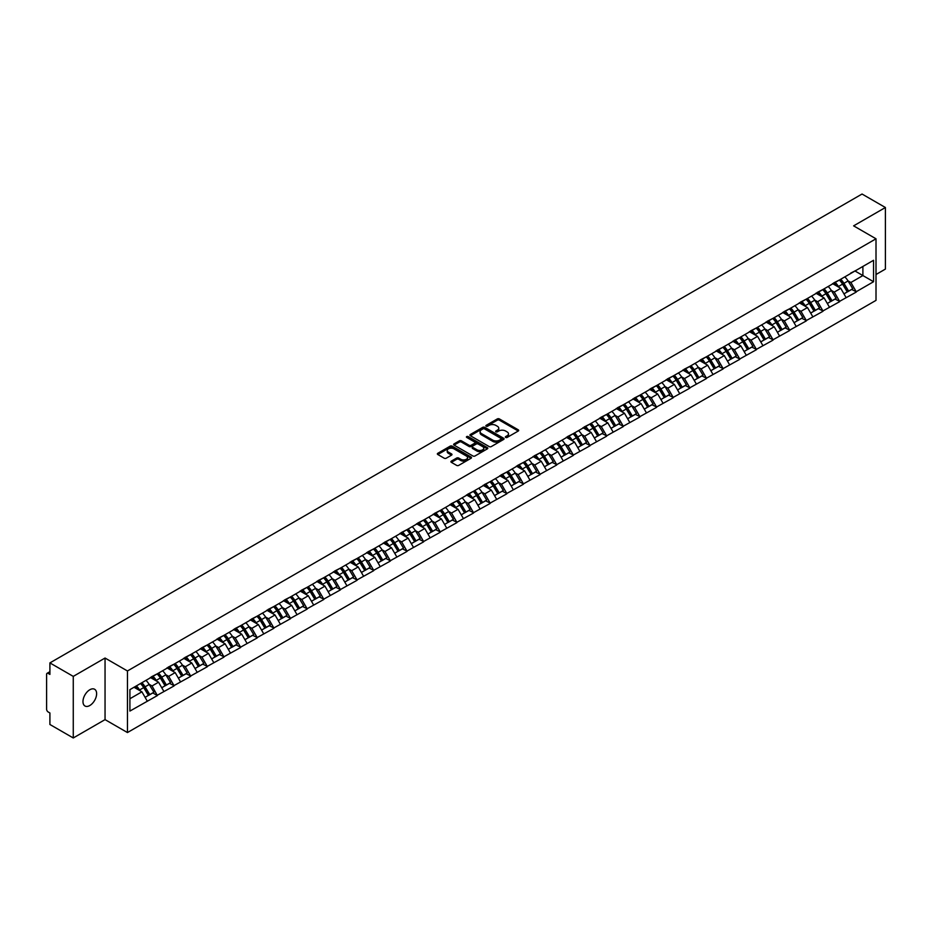 <?xml version="1.0" encoding="UTF-8"?>
<svg xmlns="http://www.w3.org/2000/svg" width="932" height="932" viewBox="0 0 932 932"><rect width="100%" height="100%" fill="white"/><g stroke="black" fill="none" stroke-linecap="round" stroke-linejoin="round"><path stroke-width="1.4" d="M505.657 437.446A1.037 0.594 0 0 0 507.125 437.446L518.25 431.027A1.48 0.85 0 0 0 518.681 430.421A1.48 0.85 0 0 0 518.25 429.815L499.401 418.934A1.48 0.85 0 0 0 497.304 418.934L486.178 425.353A1.037 0.594 0 0 0 487.646 426.204L489.09 425.365A4.742 2.738 0 0 1 495.789 425.365L497.362 426.274A4.742 2.738 0 0 1 498.748 428.207A4.742 2.738 0 0 1 497.362 430.141L495.917 430.98A1.037 0.594 0 0 0 497.385 431.819L498.83 430.992A4.742 2.738 0 0 1 505.528 430.992L507.09 431.9A4.742 2.738 0 0 1 508.488 433.834A4.742 2.738 0 0 1 507.09 435.768L505.657 436.595A1.037 0.594 0 0 0 505.657 437.446L505.657 436.595M89.798 689.762A9.658 5.569 -60 0 1 94.621 689.272A9.658 5.569 -60 0 1 96.101 697.019A9.658 5.569 -60 0 1 89.798 705.524A9.658 5.569 -60 0 1 84.975 706.002A9.658 5.569 -60 0 1 83.496 698.266A9.658 5.569 -60 0 1 89.798 689.762M451.344 461.119A1.48 0.85 0 0 0 450.913 461.724A1.48 0.85 0 0 0 451.344 462.33L456.633 465.383A1.48 0.85 0 0 0 458.73 465.383L471.079 458.253A1.48 0.85 0 0 0 471.51 457.647A1.48 0.85 0 0 0 471.079 457.041L452.23 446.16A1.48 0.85 0 0 0 450.144 446.16L437.784 453.302A1.48 0.85 0 0 0 437.353 453.896A1.48 0.85 0 0 0 437.784 454.501L444.168 458.195A1.48 0.85 0 0 0 446.265 458.195L451.554 455.142A1.48 0.85 0 0 0 451.985 454.536A1.48 0.85 0 0 0 451.554 453.931L448.385 452.102A3.961 2.283 0 0 1 447.22 450.482A3.961 2.283 0 0 1 449.667 448.374A3.961 2.283 0 0 1 453.989 448.863L466.396 456.028A3.961 2.283 0 0 1 467.549 457.647A3.961 2.283 0 0 1 465.115 459.756A3.961 2.283 0 0 1 460.792 459.266L458.73 458.066A1.48 0.85 0 0 0 456.633 458.066L451.344 461.119L451.344 462.33M105.048 658.039L73.267 676.387L49.909 662.908L862.042 194.031L885.4 207.51L853.619 225.859L876.01 238.79L127.451 670.97L105.048 658.039L105.048 719.621L127.451 732.552L127.451 670.97M489.195 446.591A1.48 0.85 0 0 0 491.281 446.591L503.641 439.45A1.48 0.85 0 0 0 504.072 438.844A1.48 0.85 0 0 0 503.641 438.25L484.791 427.369A1.48 0.85 0 0 0 482.706 427.369L470.345 434.498A1.48 0.85 0 0 0 469.914 435.104A1.48 0.85 0 0 0 470.345 435.71L489.195 446.591M467.153 437.667A1.037 0.594 0 0 1 468.202 437.819L468.202 436.584L487.354 447.64A1.48 0.85 0 0 1 487.797 448.245A1.48 0.85 0 0 1 487.354 448.851L475.005 455.981A1.48 0.85 0 0 1 472.908 455.981L454.07 445.1L459.348 442.071L459.348 440.848L454.07 443.9A1.48 0.85 0 0 0 453.628 444.506A1.48 0.85 0 0 0 454.07 445.1L454.07 443.9M459.348 442.071A1.48 0.85 0 0 1 461.445 442.071L461.445 440.848A1.48 0.85 0 0 0 459.348 440.848M461.445 440.848L469.087 445.251A1.48 0.85 0 0 0 471.184 445.251L474.691 443.236A1.48 0.85 0 0 0 475.122 442.63A1.48 0.85 0 0 0 474.691 442.024L466.734 437.434A1.037 0.594 0 0 1 468.202 436.584M127.451 732.552L876.01 300.372L876.01 238.79M140.534 683.494A10.112 5.837 -120 0 1 143.994 687.536L148.712 695.319L152.813 692.942L157.368 695.575L152.032 685.964L149.085 684.263M157.368 695.575L129.909 711.069L129.909 689.633L873.564 260.284L873.564 281.72L856.228 291.728L850.893 282.489L847.945 280.777M839.394 280.008A10.112 5.837 -120 0 1 842.854 284.062L847.561 291.832L851.673 289.468L856.228 291.728M856.228 292.089L839.592 301.327L834.257 292.089L831.297 290.388M822.758 289.619A10.112 5.837 -120 0 1 826.218 293.662L830.925 301.444L835.037 299.067L839.592 301.327M839.592 301.7L822.944 310.938L817.62 301.7L814.661 299.999M806.11 299.23A10.112 5.837 -120 0 1 809.57 303.273L814.288 311.043L818.389 308.678L822.944 310.938M822.944 311.311L806.308 320.55L800.972 311.311L798.025 309.599M789.474 308.83A10.112 5.837 -120 0 1 792.934 312.872L797.652 320.655L801.753 318.278L806.308 320.55M806.308 320.911L789.672 330.149L784.336 320.911L781.377 319.21M772.838 318.441A10.112 5.837 -120 0 1 776.298 322.484L781.004 330.266L785.117 327.889L789.672 330.149M789.672 330.522L773.036 339.761L767.7 330.522L764.741 328.81M756.202 328.041A10.112 5.837 -120 0 1 759.662 332.095L764.368 339.865L768.469 337.5L773.036 339.761M773.036 340.133L756.388 349.36L751.052 340.122L748.105 338.421M739.554 337.652A10.112 5.837 -120 0 1 743.014 341.695L747.732 349.477L751.833 347.1L756.388 349.36M756.388 349.733L739.752 358.971L734.416 349.733L731.469 348.032M722.917 347.263A10.112 5.837 -120 0 1 726.378 351.306L731.084 359.076L735.197 356.711L739.752 358.971M739.752 359.344L723.116 368.583L717.78 359.344L714.821 357.632M706.281 356.863A10.112 5.837 -120 0 1 709.741 360.905L714.448 368.688L718.56 366.323L723.116 368.583M723.116 368.944L706.468 378.182L701.144 368.944L698.184 367.243M689.645 366.474A10.112 5.837 -120 0 1 693.105 370.517L697.812 378.299L701.913 375.922L706.468 378.182M706.468 378.555L689.831 387.794L684.496 378.555L681.548 376.854M672.997 376.074A10.112 5.837 -120 0 1 676.457 380.128L681.176 387.898L685.276 385.533L689.831 387.794M689.831 388.166L673.195 397.393L667.86 388.166L664.9 386.454M656.361 385.685A10.112 5.837 -120 0 1 659.821 389.727L664.528 397.51L668.64 395.133L673.195 397.393M673.195 397.766L656.559 407.004L651.223 397.766L648.264 396.065M639.725 395.296A10.112 5.837 -120 0 1 643.185 399.339L647.891 407.109L651.992 404.744L656.559 407.004M656.559 407.377L639.911 416.616L634.576 407.377L631.628 405.665M623.077 404.896A10.112 5.837 -120 0 1 626.537 408.95L631.255 416.721L635.356 414.356L639.911 416.616M639.911 416.977L623.275 426.215L617.939 416.977L614.992 415.276M606.441 414.507A10.112 5.837 -120 0 1 609.901 418.55L614.607 426.332L618.72 423.955L623.275 426.215M623.275 426.588L606.639 435.827L601.303 426.588L598.344 424.887M589.805 424.118A10.112 5.837 -120 0 1 593.265 428.161L597.971 435.931L602.084 433.566L606.639 435.827M606.639 436.199L589.991 445.438L584.667 436.199L581.708 434.487M573.168 433.718A10.112 5.837 -120 0 1 576.628 437.76L581.335 445.543L585.436 443.166L589.991 445.438M589.991 445.799L573.355 455.037L568.019 445.799L565.072 444.098M556.52 443.329A10.112 5.837 -120 0 1 559.981 447.372L564.699 455.154L568.8 452.777L573.355 455.037M573.355 455.41L556.719 464.649L551.383 455.41L548.424 453.698M539.884 452.929A10.112 5.837 -120 0 1 543.344 456.983L548.051 464.753L552.163 462.388L556.719 464.649M556.719 465.01L540.082 474.248L534.747 465.01L531.788 463.309M523.248 462.54A10.112 5.837 -120 0 1 526.708 466.583L531.415 474.365L535.527 471.988L540.082 474.248M540.082 474.621L523.435 483.859L518.11 474.621L515.151 472.92M506.6 472.151A10.112 5.837 -120 0 1 510.06 476.194L514.779 483.964L518.879 481.599L523.435 483.859M523.435 484.232L506.798 493.471L501.463 484.232L498.515 482.52M489.964 481.751A10.112 5.837 -120 0 1 493.424 485.793L498.131 493.576L502.243 491.199L506.798 493.471M506.798 493.832L490.162 503.07L484.826 493.832L481.867 492.131M473.328 491.362A10.112 5.837 -120 0 1 476.788 495.405L481.495 503.187L485.607 500.81L490.162 503.07M490.162 503.443L473.514 512.682L468.19 503.443L465.231 501.731M456.692 500.962A10.112 5.837 -120 0 1 460.152 505.016L464.858 512.786L468.959 510.421L473.514 512.682M473.514 513.043L456.878 522.281L451.542 513.043L448.595 511.342M440.044 510.573A10.112 5.837 -120 0 1 443.504 514.615L448.222 522.398L452.323 520.021L456.878 522.281M456.878 522.654L440.242 531.892L434.906 522.654L431.959 520.953M423.408 520.184A10.112 5.837 -120 0 1 426.868 524.227L431.574 531.997L435.687 529.632L440.242 531.892M440.242 532.265L423.606 541.504L418.27 532.265L415.311 530.553M406.771 529.784A10.112 5.837 -120 0 1 410.231 533.826L414.938 541.608L419.05 539.244L423.606 541.504M423.606 541.865L406.958 551.103L401.634 541.865L398.675 540.164M390.124 539.395A10.112 5.837 -120 0 1 393.584 543.438L398.302 551.22L402.403 548.843L406.958 551.103M406.958 551.476L390.322 560.715L384.986 551.476L382.038 549.775M373.487 548.995A10.112 5.837 -120 0 1 376.947 553.049L381.654 560.819L385.766 558.454L390.322 560.715M390.322 561.087L373.685 570.314L368.35 561.087L365.391 559.375M356.851 558.606A10.112 5.837 -120 0 1 360.311 562.648L365.018 570.431L369.13 568.054L373.685 570.314M373.685 570.687L357.049 579.925L351.714 570.687L348.754 568.986M340.215 568.217A10.112 5.837 -120 0 1 343.675 572.26L348.382 580.03L352.482 577.665L357.049 579.925M357.049 580.298L340.401 589.537L335.066 580.298L332.118 578.586M323.567 577.817A10.112 5.837 -120 0 1 327.027 581.871L331.745 589.641L335.846 587.277L340.401 589.537M340.401 589.898L323.765 599.136L318.429 589.898L315.482 588.197M306.931 587.428A10.112 5.837 -120 0 1 310.391 591.471L315.098 599.253L319.21 596.876L323.765 599.136M323.765 599.509L307.129 608.747L301.793 599.509L298.834 597.808M290.295 597.039A10.112 5.837 -120 0 1 293.755 601.082L298.461 608.852L302.574 606.487L307.129 608.747M307.129 609.12L290.481 618.347L285.157 609.12L282.198 607.408M273.659 606.639A10.112 5.837 -120 0 1 277.107 610.681L281.825 618.464L285.926 616.087L290.481 618.347M290.481 618.72L273.845 627.958L268.509 618.72L265.562 617.019M257.011 616.25A10.112 5.837 -120 0 1 260.471 620.293L265.189 628.075L269.29 625.698L273.845 627.958M273.845 628.331L257.209 637.57L251.873 628.331L248.914 626.619M240.374 625.85A10.112 5.837 -120 0 1 243.835 629.904L248.541 637.674L252.654 635.309L257.209 637.57M257.209 637.931L240.573 647.169L235.237 637.931L232.278 636.23M223.738 635.461A10.112 5.837 -120 0 1 227.198 639.503L231.905 647.286L236.006 644.909L240.573 647.169M240.573 647.542L223.925 656.78L218.589 647.542L215.642 645.841M207.09 645.072A10.112 5.837 -120 0 1 210.55 649.115L215.269 656.885L219.37 654.52L223.925 656.78M223.925 657.153L207.288 666.392L201.953 657.153L199.005 655.441M190.454 654.672A10.112 5.837 -120 0 1 193.914 658.714L198.621 666.497L202.733 664.12L207.288 666.392M207.288 666.753L190.652 675.991L185.317 666.753L182.357 665.052M173.818 664.283A10.112 5.837 -120 0 1 177.278 668.326L181.985 676.108L186.097 673.731L190.652 675.991M190.652 676.364L174.004 685.603L168.68 676.364L165.721 674.652M157.182 673.883A10.112 5.837 -120 0 1 160.642 677.937L165.348 685.707L169.449 683.342L174.004 685.603M174.004 685.964L157.368 695.202M151.718 676.667L157.368 673.778M152.032 685.964L158.545 682.212L150.332 677.471M163.881 691.451L158.545 682.212M168.354 667.067L174.004 664.167M168.68 676.364L175.181 672.601L166.968 667.86M180.517 681.84L175.181 672.601M184.99 657.456L190.652 654.567M185.317 666.753L191.817 663.002L183.604 658.26M197.153 672.24L191.817 663.002M201.638 647.845L207.288 644.956M201.953 657.153L208.465 653.39L200.252 648.649M213.789 662.629L208.465 653.39M218.274 638.245L223.925 635.344M218.589 647.542L225.101 643.791L216.888 639.049M230.437 653.017L225.101 643.791M234.911 628.634L240.573 625.745M235.237 637.931L241.738 634.179L233.524 629.438M247.073 643.418L241.738 634.179M251.558 619.034L257.209 616.134M251.873 628.331L258.385 624.568L250.172 619.827M263.709 633.807L258.385 624.568M268.195 609.423L273.845 606.534M268.509 618.72L275.022 614.969L266.808 610.227M280.357 624.207L275.022 614.969M284.831 599.812L290.481 596.923M285.157 609.12L291.658 605.357L283.445 600.616M296.993 614.596L291.658 605.357M301.467 590.212L307.129 587.311M301.793 599.509L308.294 595.758L300.081 591.016M313.63 604.984L308.294 595.758M318.115 580.601L323.765 577.712M318.429 589.898L324.942 586.146L316.729 581.405M330.266 595.385L324.942 586.146M334.751 571.001L340.401 568.101M335.066 580.298L341.578 576.535L333.365 571.794M346.914 585.774L341.578 576.535M351.387 561.39L357.049 558.501M351.714 570.687L358.214 566.936L350.001 562.194M363.55 576.174L358.214 566.936M368.035 551.779L373.685 548.89M368.35 561.087L374.862 557.324L366.637 552.583M380.186 566.563L374.862 557.324M384.671 542.179L390.322 539.279M384.986 551.476L391.498 547.713L383.285 542.972M396.834 556.952L391.498 547.713M401.308 532.568L406.958 529.679M401.634 541.865L408.134 538.114L399.921 533.372M413.47 547.352L408.134 538.114M417.944 522.968L423.606 520.068M418.27 532.265L424.771 528.502L416.557 523.761M430.106 537.741L424.771 528.502M434.592 513.357L440.242 510.456M434.906 522.654L441.418 518.903L433.205 514.161M446.743 528.141L441.418 518.903M451.228 503.746L456.878 500.857M451.542 513.043L458.055 509.291L449.841 504.55M463.39 518.53L458.055 509.291M467.864 494.146L473.514 491.246M468.19 503.443L474.691 499.68L466.478 494.939M480.027 508.919L474.691 499.68M484.5 484.535L490.162 481.646M484.826 493.832L491.327 490.081L483.114 485.339M496.663 499.319L491.327 490.081M501.148 474.924L506.798 472.035M501.463 484.232L507.975 480.469L499.762 475.728M513.311 489.708L507.975 480.469M517.784 465.324L523.435 462.423M518.11 474.621L524.611 470.87L516.398 466.128M529.947 480.097L524.611 470.87M534.42 455.713L540.082 452.824M534.747 465.01L541.247 461.258L533.034 456.517M546.583 470.497L541.247 461.258M551.068 446.113L556.719 443.213M551.383 455.41L557.895 451.647L549.682 446.906M563.219 460.886L557.895 451.647M567.705 436.502L573.355 433.613M568.019 445.799L574.531 442.048L566.318 437.306M579.867 451.286L574.531 442.048M584.341 426.891L589.991 424.002M584.667 436.199L591.168 432.436L582.954 427.695M596.503 441.675L591.168 432.436M600.977 417.291L606.639 414.39M601.303 426.588L607.804 422.837L599.591 418.095M613.139 432.064L607.804 422.837M617.625 407.68L623.275 404.791M617.939 416.977L624.452 413.226L616.238 408.484M629.776 422.464L624.452 413.226M634.261 398.08L639.911 395.18M634.576 407.377L641.088 403.614L632.875 398.873M646.424 412.853L641.088 403.614M650.897 388.469L656.559 385.58M651.223 397.766L657.724 394.015L649.511 389.273M663.06 403.253L657.724 394.015M667.545 378.858L673.195 375.969M667.86 388.166L674.372 384.403L666.159 379.662M679.696 393.642L674.372 384.403M684.181 369.258L689.831 366.358M684.496 378.555L691.008 374.792L682.795 370.051M696.344 384.031L691.008 374.792M700.817 359.647L706.468 356.758M701.144 368.944L707.644 365.193L699.431 360.451M712.98 374.431L707.644 365.193M717.454 350.048L723.116 347.147M717.78 359.344L724.281 355.581L716.067 350.84M729.616 364.82L724.281 355.581M734.101 340.436L739.752 337.535M734.416 349.733L740.928 345.982L732.715 341.24M746.252 355.22L740.928 345.982M750.738 330.825L756.388 327.936M751.052 340.122L757.565 336.37L749.351 331.629M762.9 345.609L757.565 336.37M767.374 321.225L773.036 318.325M767.7 330.522L774.201 326.759L765.988 322.018M779.536 335.998L774.201 326.759M784.022 311.614L789.672 308.725M784.336 320.911L790.849 317.16L782.635 312.418M796.173 326.398L790.849 317.16M800.658 302.003L806.308 299.114M800.972 311.311L807.485 307.548L799.272 302.807M812.821 316.787L807.485 307.548M817.294 292.403L822.944 289.502M817.62 301.7L824.121 297.949L815.908 293.207M829.457 307.187L824.121 297.949M833.93 282.792L839.592 279.903M834.257 292.089L840.757 288.338L832.544 283.596M846.093 297.576L840.757 288.338M850.578 273.192L856.228 270.292M850.893 282.489L862.892 275.557L862.892 266.447L873.564 260.284M855.005 271.002L873.564 281.72M876.01 274.509L885.4 269.092L885.4 207.51M73.267 676.387L73.267 737.969L49.909 724.49L49.909 712.968L48.196 711.99A2.26 1.305 -120 0 1 46.6 709.217L46.6 674.36A2.26 1.305 -120 0 1 47.066 673.323A2.26 1.305 -120 0 1 48.196 673.44L49.909 674.418L49.909 662.908M73.267 737.969L105.048 719.621M129.909 698.744L141.909 691.824L134.01 687.257M147.233 701.062L141.909 691.824M506.064 437.586L507.09 437.003A4.742 2.738 0 0 0 508.488 435.069L508.488 433.834M498.748 428.207L498.748 429.442A4.742 2.738 0 0 1 497.362 431.376L496.337 431.97M518.25 429.815L518.25 431.027L499.401 420.169A1.48 0.85 0 0 0 497.304 420.169L486.597 426.343M503.641 438.25L503.641 439.45L484.791 428.592A1.48 0.85 0 0 0 482.706 428.592L470.369 435.722L470.345 434.498M501.02 439.275A1.037 0.594 0 0 0 501.02 438.424L484.477 428.871A1.037 0.594 0 0 0 483.009 428.871L481.495 429.757A4.742 2.738 0 0 0 480.108 431.691A4.742 2.738 0 0 0 481.495 433.625L492.807 440.149A4.742 2.738 0 0 0 499.505 440.149L501.02 439.275L501.02 440.498A1.037 0.594 0 0 0 501.02 439.659M480.108 431.691L480.108 432.914A4.742 2.738 0 0 0 481.495 434.848L481.495 433.625M501.02 440.498L499.505 441.384A4.742 2.738 0 0 1 492.807 441.384L481.495 434.848M461.445 442.071L469.087 446.486A1.48 0.85 0 0 0 471.184 446.486L474.691 444.459A1.48 0.85 0 0 0 475.122 443.853L475.122 442.63M468.202 437.819L487.343 448.863M477.021 449.83A3.961 2.283 0 0 0 481.331 450.331A3.961 2.283 0 0 0 483.778 448.222A3.961 2.283 0 0 0 482.625 446.603L478.256 444.075A1.48 0.85 0 0 0 476.159 444.075L472.652 446.102A1.48 0.85 0 0 0 472.221 446.708A1.48 0.85 0 0 0 472.652 447.313L477.021 449.83L477.021 451.065A3.961 2.283 0 0 0 481.331 451.566A3.961 2.283 0 0 0 483.778 449.445L483.778 448.222M472.221 446.708L472.221 447.942A1.48 0.85 0 0 0 472.652 448.548L472.652 447.313M477.021 451.065L472.652 448.548M467.549 457.647L467.549 458.882A3.961 2.283 0 0 1 465.115 460.99A3.961 2.283 0 0 1 460.792 460.501L458.73 459.301A1.48 0.85 0 0 0 456.633 459.301L451.368 462.342M447.22 450.482L447.22 451.717A3.961 2.283 0 0 0 448.385 453.336L448.385 452.102M451.554 453.931L451.554 455.142L448.385 453.336M471.079 457.041L471.079 458.253L452.23 447.395A1.48 0.85 0 0 0 450.144 447.395L437.807 454.513L437.784 453.302M844.811 276.886A12.372 7.141 60 0 1 848.05 280.963L843.949 283.328A12.372 7.141 -120 0 0 840.699 279.262M843.949 283.328L848.656 291.11L852.757 288.745L848.05 280.963M847.561 291.832L848.656 291.11M851.673 289.468L852.757 288.745M833.627 282.967A10.112 5.837 60 0 1 836.423 285.833M835.212 282.431A12.372 7.141 60 0 1 838.451 286.508L838.917 287.277M843.973 293.906L847.27 291.914L842.563 284.132A12.372 7.141 -120 0 0 839.313 280.054M847.27 291.914L843.938 293.836M828.175 286.497A12.372 7.141 60 0 1 831.414 290.574L827.301 292.939A12.372 7.141 -120 0 0 824.063 288.862M827.301 292.939L832.02 300.721L836.121 298.345L831.414 290.574M830.925 301.444L832.02 300.721M835.037 299.067L836.121 298.345M816.991 292.578A10.112 5.837 60 0 1 819.776 295.432M818.576 292.031A12.372 7.141 60 0 1 821.814 296.108L822.28 296.877M827.336 303.517L830.633 301.514L825.915 293.743A12.372 7.141 -120 0 0 822.676 289.666M830.633 301.514L827.301 303.448M811.527 296.096A12.372 7.141 60 0 1 814.766 300.174L810.665 302.55A12.372 7.141 -120 0 0 807.427 298.473M810.665 302.55L815.372 310.321L819.484 307.956L814.766 300.174M814.288 311.043L815.372 310.321M818.389 308.678L819.484 307.956M800.355 302.189A10.112 5.837 60 0 1 803.139 305.044M801.928 301.642A12.372 7.141 60 0 1 805.166 305.719L805.632 306.488M810.7 313.117L813.986 311.125L809.279 303.343A12.372 7.141 -120 0 0 806.04 299.277M813.986 311.125L810.654 313.047M794.891 305.708A12.372 7.141 60 0 1 798.13 309.785L794.029 312.15A12.372 7.141 -120 0 0 790.779 308.073M794.029 312.15L798.736 319.932L802.848 317.556L798.13 309.785M797.652 320.655L798.736 319.932M801.753 318.278L802.848 317.556M783.707 311.789A10.112 5.837 60 0 1 786.503 314.655M785.292 311.253A12.372 7.141 60 0 1 788.53 315.331L788.996 316.088M794.052 322.728L797.349 320.736L792.643 312.954A12.372 7.141 -120 0 0 789.392 308.876M797.349 320.736L794.017 322.658M778.255 315.319A12.372 7.141 60 0 1 781.494 319.385L777.381 321.761A12.372 7.141 -120 0 0 774.143 317.684M777.381 321.761L782.099 329.532L786.2 327.167L781.494 319.385M781.004 330.266L782.099 329.532M785.117 327.889L786.2 327.167M767.071 321.4A10.112 5.837 60 0 1 769.855 324.254M768.655 320.853A12.372 7.141 60 0 1 771.894 324.93L772.36 325.699M777.416 332.328L780.713 330.336L775.995 322.565A12.372 7.141 -120 0 0 772.756 318.488M780.713 330.336L777.381 332.258M761.607 324.918A12.372 7.141 60 0 1 764.857 328.996L760.745 331.373A12.372 7.141 -120 0 0 757.506 327.295M760.745 331.373L765.452 339.143L769.564 336.778L764.857 328.996M764.368 339.865L765.452 339.143M768.469 337.5L769.564 336.778M750.435 331A10.112 5.837 60 0 1 753.219 333.866M752.008 330.464A12.372 7.141 60 0 1 755.258 334.541L755.724 335.31M760.78 341.939L764.065 339.947L759.359 332.165A12.372 7.141 -120 0 0 756.12 328.087M764.065 339.947L760.733 341.869M744.971 334.53A12.372 7.141 60 0 1 748.21 338.607L744.109 340.972A12.372 7.141 -120 0 0 740.87 336.895M744.109 340.972L748.815 348.754L752.928 346.378L748.21 338.607M747.732 349.477L748.815 348.754M751.833 347.1L752.928 346.378M733.799 340.611A10.112 5.837 60 0 1 736.583 343.465M735.371 340.063A12.372 7.141 60 0 1 738.61 344.141L739.076 344.91M744.144 351.55L747.429 349.547L742.722 341.776A12.372 7.141 -120 0 0 739.484 337.699M747.429 349.547L744.097 351.481M728.335 344.129A12.372 7.141 60 0 1 731.573 348.207L727.473 350.583A12.372 7.141 -120 0 0 724.222 346.506M727.473 350.583L732.179 358.354L736.28 355.989L731.573 348.207M731.084 359.076L732.179 358.354M735.197 356.711L736.28 355.989M717.151 350.222A10.112 5.837 60 0 1 719.947 353.077M718.735 349.675A12.372 7.141 60 0 1 721.974 353.752L722.44 354.521M727.496 361.15L730.793 359.158L726.086 351.376A12.372 7.141 -120 0 0 722.836 347.31M730.793 359.158L727.461 361.08M711.698 353.741A12.372 7.141 60 0 1 714.937 357.818L710.825 360.183A12.372 7.141 -120 0 0 707.586 356.106M710.825 360.183L715.543 367.965L719.644 365.589L714.937 357.818M714.448 368.688L715.543 367.965M718.56 366.323L719.644 365.589M700.514 359.822A10.112 5.837 60 0 1 703.299 362.688M702.099 359.286A12.372 7.141 60 0 1 705.338 363.363L705.804 364.121M710.86 370.761L714.157 368.769L709.438 360.987A12.372 7.141 -120 0 0 706.2 356.909M714.157 368.769L710.825 370.691M695.051 363.352A12.372 7.141 60 0 1 698.301 367.418L694.189 369.794A12.372 7.141 -120 0 0 690.95 365.717M694.189 369.794L698.895 377.577L703.008 375.2L698.301 367.418M697.812 378.299L698.895 377.577M701.913 375.922L703.008 375.2M683.878 369.433A10.112 5.837 60 0 1 686.663 372.287M685.451 368.886A12.372 7.141 60 0 1 688.701 372.963L689.156 373.732M694.223 380.361L697.509 378.369L692.802 370.598A12.372 7.141 -120 0 0 689.563 366.521M697.509 378.369L694.177 380.291M678.414 372.951A12.372 7.141 60 0 1 681.653 377.029L677.552 379.406A12.372 7.141 -120 0 0 674.314 375.328M677.552 379.406L682.259 387.176L686.371 384.811L681.653 377.029M681.176 387.898L682.259 387.176M685.276 385.533L686.371 384.811M667.23 379.033A10.112 5.837 60 0 1 670.026 381.899M668.815 378.497A12.372 7.141 60 0 1 672.054 382.574L672.52 383.343M677.587 389.972L680.873 387.98L676.166 380.198A12.372 7.141 -120 0 0 672.916 376.12M680.873 387.98L677.541 389.902M661.778 382.563A12.372 7.141 60 0 1 665.017 386.64L660.904 389.005A12.372 7.141 -120 0 0 657.666 384.928M660.904 389.005L665.623 396.787L669.724 394.411L665.017 386.64M664.528 397.51L665.623 396.787M668.64 395.133L669.724 394.411M650.594 388.644A10.112 5.837 60 0 1 653.379 391.498M652.179 388.108A12.372 7.141 60 0 1 655.417 392.174L655.883 392.943M660.939 399.583L664.236 397.58L659.518 389.809A12.372 7.141 -120 0 0 656.279 385.732M664.236 397.58L660.904 399.513M645.13 392.162A12.372 7.141 60 0 1 648.381 396.24L644.268 398.616A12.372 7.141 -120 0 0 641.03 394.539M644.268 398.616L648.987 406.387L653.087 404.022L648.381 396.24M647.891 407.109L648.987 406.387M651.992 404.744L653.087 404.022M633.958 398.255A10.112 5.837 60 0 1 636.742 401.11M635.531 397.708A12.372 7.141 60 0 1 638.781 401.785L639.247 402.554M644.303 409.183L647.589 407.191L642.882 399.42A12.372 7.141 -120 0 0 639.643 395.343M647.589 407.191L644.257 409.113M628.494 401.774A12.372 7.141 60 0 1 631.733 405.851L627.632 408.216A12.372 7.141 -120 0 0 624.393 404.15M627.632 408.216L632.339 415.998L636.451 413.622L631.733 405.851M631.255 416.721L632.339 415.998M635.356 414.356L636.451 413.622M617.322 407.855A10.112 5.837 60 0 1 620.106 410.721M618.895 407.319A12.372 7.141 60 0 1 622.133 411.396L622.599 412.154M627.667 418.794L630.952 416.802L626.246 409.02A12.372 7.141 -120 0 0 623.007 404.942M630.952 416.802L627.62 418.724M611.858 411.385A12.372 7.141 60 0 1 615.097 415.462L610.996 417.827A12.372 7.141 -120 0 0 607.746 413.75M610.996 417.827L615.702 425.609L619.803 423.233L615.097 415.462M614.607 426.332L615.702 425.609M618.72 423.955L619.803 423.233M600.674 417.466A10.112 5.837 60 0 1 603.47 420.32M602.258 416.919A12.372 7.141 60 0 1 605.497 420.996L605.963 421.765M611.019 428.405L614.316 426.402L609.61 418.631A12.372 7.141 -120 0 0 606.359 414.554M614.316 426.402L610.984 428.324M595.222 420.984A12.372 7.141 60 0 1 598.461 425.062L594.348 427.438A12.372 7.141 -120 0 0 591.109 423.361M594.348 427.438L599.066 435.209L603.167 432.844L598.461 425.062M597.971 435.931L599.066 435.209M602.084 433.566L603.167 432.844M584.038 427.066A10.112 5.837 60 0 1 586.822 429.932M585.622 426.53A12.372 7.141 60 0 1 588.861 430.607L589.327 431.376M594.383 438.005L597.68 436.013L592.962 428.231A12.372 7.141 -120 0 0 589.723 424.153M597.68 436.013L594.348 437.935M578.574 430.596A12.372 7.141 60 0 1 581.824 434.673L577.712 437.038A12.372 7.141 -120 0 0 574.473 432.961M577.712 437.038L582.418 444.82L586.531 442.444L581.824 434.673M581.335 445.543L582.418 444.82M585.436 443.166L586.531 442.444M567.402 436.677A10.112 5.837 60 0 1 570.186 439.543M568.974 436.141A12.372 7.141 60 0 1 572.225 440.207L572.679 440.976M577.747 447.616L581.032 445.624L576.326 437.842A12.372 7.141 -120 0 0 573.087 433.764M581.032 445.624L577.7 447.546M561.938 440.195A12.372 7.141 60 0 1 565.176 444.273L561.076 446.649A12.372 7.141 -120 0 0 557.837 442.572M561.076 446.649L565.782 454.42L569.895 452.055L565.176 444.273M564.699 455.154L565.782 454.42M568.8 452.777L569.895 452.055M550.765 446.288A10.112 5.837 60 0 1 553.55 449.142M552.338 445.741A12.372 7.141 60 0 1 555.577 449.818L556.043 450.587M561.111 457.216L564.396 455.224L559.689 447.453A12.372 7.141 -120 0 0 556.451 443.376M564.396 455.224L561.064 457.146M545.302 449.807A12.372 7.141 60 0 1 548.54 453.884L544.439 456.249A12.372 7.141 -120 0 0 541.189 452.183M544.439 456.249L549.146 464.031L553.247 461.666L548.54 453.884M548.051 464.753L549.146 464.031M552.163 462.388L553.247 461.666M534.118 455.888A10.112 5.837 60 0 1 536.914 458.754M535.702 455.352A12.372 7.141 60 0 1 538.941 459.429L539.407 460.198M544.463 466.827L547.76 464.835L543.041 457.053A12.372 7.141 -120 0 0 539.803 452.975M547.76 464.835L544.428 466.757M528.654 459.418A12.372 7.141 60 0 1 531.904 463.495L527.792 465.86A12.372 7.141 -120 0 0 524.553 461.783M527.792 465.86L532.51 473.642L536.611 471.266L531.904 463.495M531.415 474.365L532.51 473.642M535.527 471.988L536.611 471.266M517.481 465.499A10.112 5.837 60 0 1 520.266 468.353M519.054 464.952A12.372 7.141 60 0 1 522.304 469.029L522.77 469.798M527.827 476.438L531.124 474.435L526.405 466.664A12.372 7.141 -120 0 0 523.167 462.587M531.124 474.435L527.78 476.357M512.018 469.017A12.372 7.141 60 0 1 515.256 473.095L511.155 475.471A12.372 7.141 -120 0 0 507.917 471.394M511.155 475.471L515.862 483.242L519.974 480.877L515.256 473.095M514.779 483.964L515.862 483.242M518.879 481.599L519.974 480.877M500.845 475.11A10.112 5.837 60 0 1 503.63 477.965M502.418 474.563A12.372 7.141 60 0 1 505.657 478.64L506.123 479.409M511.19 486.038L514.476 484.046L509.769 476.264A12.372 7.141 -120 0 0 506.53 472.186M514.476 484.046L511.144 485.968M495.381 478.629A12.372 7.141 60 0 1 498.62 482.706L494.519 485.071A12.372 7.141 -120 0 0 491.269 480.994M494.519 485.071L499.226 492.853L503.327 490.477L498.62 482.706M498.131 493.576L499.226 492.853M502.243 491.199L503.327 490.477M484.197 484.71A10.112 5.837 60 0 1 486.993 487.576M485.782 484.174A12.372 7.141 60 0 1 489.02 488.252L489.486 489.009M494.543 495.649L497.839 493.657L493.133 485.875A12.372 7.141 -120 0 0 489.882 481.797M497.839 493.657L494.508 495.579M478.745 488.228A12.372 7.141 60 0 1 481.984 492.306L477.871 494.682A12.372 7.141 -120 0 0 474.633 490.605M477.871 494.682L482.59 502.453L486.69 500.088L481.984 492.306M481.495 503.187L482.59 502.453M485.607 500.81L486.69 500.088M467.561 494.321A10.112 5.837 60 0 1 470.345 497.175M469.146 493.774A12.372 7.141 60 0 1 472.384 497.851L472.85 498.62M477.906 505.249L481.203 503.257L476.485 495.486A12.372 7.141 -120 0 0 473.246 491.409M481.203 503.257L477.871 505.179M462.097 497.839A12.372 7.141 60 0 1 465.348 501.917L461.235 504.294A12.372 7.141 -120 0 0 457.996 500.216M461.235 504.294L465.942 512.064L470.054 509.699L465.348 501.917M464.858 512.786L465.942 512.064M468.959 510.421L470.054 509.699M450.925 503.921A10.112 5.837 60 0 1 453.709 506.787M452.498 503.385A12.372 7.141 60 0 1 455.748 507.462L456.202 508.231M461.27 514.86L464.555 512.868L459.849 505.086A12.372 7.141 -120 0 0 456.61 501.008M464.555 512.868L461.224 514.79M445.461 507.451A12.372 7.141 60 0 1 448.7 511.528L444.599 513.893A12.372 7.141 -120 0 0 441.36 509.816M444.599 513.893L449.306 521.675L453.418 519.299L448.7 511.528M448.222 522.398L449.306 521.675M452.323 520.021L453.418 519.299M434.289 513.532A10.112 5.837 60 0 1 437.073 516.386M435.861 512.984A12.372 7.141 60 0 1 439.1 517.062L439.566 517.831M444.634 524.471L447.919 522.468L443.213 514.697A12.372 7.141 -120 0 0 439.974 510.62M447.919 522.468L444.587 524.401M428.825 517.05A12.372 7.141 60 0 1 432.064 521.128L427.963 523.504A12.372 7.141 -120 0 0 424.712 519.427M427.963 523.504L432.669 531.275L436.77 528.91L432.064 521.128M431.574 531.997L432.669 531.275M435.687 529.632L436.77 528.91M417.641 523.143A10.112 5.837 60 0 1 420.437 525.998M419.225 522.596A12.372 7.141 60 0 1 422.464 526.673L422.93 527.442M427.986 534.071L431.283 532.079L426.576 524.297A12.372 7.141 -120 0 0 423.326 520.231M431.283 532.079L427.951 534.001M412.189 526.662A12.372 7.141 60 0 1 415.427 530.739L411.315 533.104A12.372 7.141 -120 0 0 408.076 529.027M411.315 533.104L416.033 540.886L420.134 538.51L415.427 530.739M414.938 541.608L416.033 540.886M419.05 539.244L420.134 538.51M401.005 532.743A10.112 5.837 60 0 1 403.789 535.609M402.589 532.207A12.372 7.141 60 0 1 405.828 536.284L406.294 537.042M411.35 543.682L414.647 541.69L409.929 533.908A12.372 7.141 -120 0 0 406.69 529.83M414.647 541.69L411.315 543.612M395.541 536.273A12.372 7.141 60 0 1 398.78 540.339L394.679 542.715A12.372 7.141 -120 0 0 391.44 538.638M394.679 542.715L399.385 550.497L403.498 548.121L398.78 540.339M398.302 551.22L399.385 550.497M402.403 548.843L403.498 548.121M384.368 542.354A10.112 5.837 60 0 1 387.153 545.208M385.941 541.807A12.372 7.141 60 0 1 389.18 545.884L389.646 546.653M394.714 553.282L397.999 551.29L393.292 543.519A12.372 7.141 -120 0 0 390.054 539.442M397.999 551.29L394.667 553.212M378.905 545.872A12.372 7.141 60 0 1 382.143 549.95L378.043 552.327A12.372 7.141 -120 0 0 374.792 548.249M378.043 552.327L382.749 560.097L386.862 557.732L382.143 549.95M381.654 560.819L382.749 560.097M385.766 558.454L386.862 557.732M367.721 551.954A10.112 5.837 60 0 1 370.517 554.82M369.305 551.418A12.372 7.141 60 0 1 372.544 555.495L373.01 556.264M378.066 562.893L381.363 560.901L376.656 553.119A12.372 7.141 -120 0 0 373.406 549.041M381.363 560.901L378.031 562.823M362.268 555.484A12.372 7.141 60 0 1 365.507 559.561L361.395 561.926A12.372 7.141 -120 0 0 358.156 557.849M361.395 561.926L366.113 569.708L370.214 567.332L365.507 559.561M365.018 570.431L366.113 569.708M369.13 568.054L370.214 567.332M351.084 561.565A10.112 5.837 60 0 1 353.869 564.419M352.669 561.029A12.372 7.141 60 0 1 355.908 565.095L356.373 565.864M361.43 572.504L364.727 570.5L360.008 562.73A12.372 7.141 -120 0 0 356.77 558.652M364.727 570.5L361.395 572.434M345.621 565.083A12.372 7.141 60 0 1 348.871 569.161L344.758 571.537A12.372 7.141 -120 0 0 341.52 567.46M344.758 571.537L349.465 579.308L353.577 576.943L348.871 569.161M348.382 580.03L349.465 579.308M352.482 577.665L353.577 576.943M334.448 571.176A10.112 5.837 60 0 1 337.233 574.03M336.021 570.629A12.372 7.141 60 0 1 339.271 574.706L339.726 575.475M344.793 582.104L348.079 580.112L343.372 572.33A12.372 7.141 -120 0 0 340.133 568.264M348.079 580.112L344.747 582.034M328.984 574.695A12.372 7.141 60 0 1 332.223 578.772L328.122 581.137A12.372 7.141 -120 0 0 324.884 577.059M328.122 581.137L332.829 588.919L336.941 586.543L332.223 578.772M331.745 589.641L332.829 588.919M335.846 587.277L336.941 586.543M317.812 580.776A10.112 5.837 60 0 1 320.596 583.642M319.385 580.24A12.372 7.141 60 0 1 322.623 584.317L323.089 585.075M328.157 591.715L331.442 589.723L326.736 581.941A12.372 7.141 -120 0 0 323.497 577.863M331.442 589.723L328.111 591.645M312.348 584.306A12.372 7.141 60 0 1 315.587 588.372L311.486 590.748A12.372 7.141 -120 0 0 308.236 586.671M311.486 590.748L316.193 598.53L320.293 596.154L315.587 588.372M315.098 599.253L316.193 598.53M319.21 596.876L320.293 596.154M301.164 590.387A10.112 5.837 60 0 1 303.96 593.241M302.749 589.84A12.372 7.141 60 0 1 305.987 593.917L306.453 594.686M311.509 601.326L314.806 599.323L310.1 591.552A12.372 7.141 -120 0 0 306.849 587.475M314.806 599.323L311.474 601.245M295.712 593.905A12.372 7.141 60 0 1 298.951 597.983L294.838 600.359A12.372 7.141 -120 0 0 291.6 596.282M294.838 600.359L299.556 608.13L303.657 605.765L298.951 597.983M298.461 608.852L299.556 608.13M302.574 606.487L303.657 605.765M284.528 599.987A10.112 5.837 60 0 1 287.312 602.853M286.112 599.451A12.372 7.141 60 0 1 289.351 603.528L289.817 604.297M294.873 610.926L298.17 608.934L293.452 601.152A12.372 7.141 -120 0 0 290.213 597.074M298.17 608.934L294.838 610.856M279.064 603.517A12.372 7.141 60 0 1 282.314 607.594L278.202 609.959A12.372 7.141 -120 0 0 274.963 605.882M278.202 609.959L282.909 617.741L287.021 615.365L282.314 607.594M281.825 618.464L282.909 617.741M285.926 616.087L287.021 615.365M267.892 609.598A10.112 5.837 60 0 1 270.676 612.464M269.465 609.062A12.372 7.141 60 0 1 272.715 613.128L273.169 613.897M278.237 620.537L281.522 618.545L276.816 610.763A12.372 7.141 -120 0 0 273.577 606.685M281.522 618.545L278.19 620.467M262.428 613.116A12.372 7.141 60 0 1 265.667 617.194L261.566 619.57A12.372 7.141 -120 0 0 258.315 615.493M261.566 619.57L266.272 627.341L270.385 624.976L265.667 617.194M265.189 628.075L266.272 627.341M269.29 625.698L270.385 624.976M251.244 619.209A10.112 5.837 60 0 1 254.04 622.063M252.828 618.662A12.372 7.141 60 0 1 256.067 622.739L256.533 623.508M261.601 630.137L264.886 628.145L260.179 620.374A12.372 7.141 -120 0 0 256.929 616.297M264.886 628.145L261.554 630.067M245.792 622.727A12.372 7.141 60 0 1 249.03 626.805L244.918 629.17A12.372 7.141 -120 0 0 241.679 625.104M244.918 629.17L249.636 636.952L253.737 634.587L249.03 626.805M248.541 637.674L249.636 636.952M252.654 635.309L253.737 634.587M234.608 628.809A10.112 5.837 60 0 1 237.392 631.675M236.192 628.273A12.372 7.141 60 0 1 239.431 632.35L239.897 633.108M244.953 639.748L248.25 637.756L243.532 629.974A12.372 7.141 -120 0 0 240.293 625.896M248.25 637.756L244.918 639.678M229.144 632.339A12.372 7.141 60 0 1 232.394 636.416L228.282 638.781A12.372 7.141 -120 0 0 225.043 634.704M228.282 638.781L232.988 646.563L237.101 644.187L232.394 636.416M231.905 647.286L232.988 646.563M236.006 644.909L237.101 644.187M217.971 638.42A10.112 5.837 60 0 1 220.756 641.274M219.544 637.872A12.372 7.141 60 0 1 222.795 641.95L223.261 642.719M228.317 649.359L231.602 647.356L226.895 639.585A12.372 7.141 -120 0 0 223.657 635.508M231.602 647.356L228.27 649.278M212.508 641.938A12.372 7.141 60 0 1 215.746 646.016L211.646 648.392A12.372 7.141 -120 0 0 208.407 644.315M211.646 648.392L216.352 656.163L220.465 653.798L215.746 646.016M215.269 656.885L216.352 656.163M219.37 654.52L220.465 653.798M201.335 648.031A10.112 5.837 60 0 1 204.12 650.886M202.908 647.484A12.372 7.141 60 0 1 206.147 651.561L206.613 652.33M211.68 658.959L214.966 656.967L210.259 649.185A12.372 7.141 -120 0 0 207.02 645.107M214.966 656.967L211.634 658.889M195.871 651.55A12.372 7.141 60 0 1 199.11 655.627L195.009 657.992A12.372 7.141 -120 0 0 191.759 653.914M195.009 657.992L199.716 665.774L203.817 663.398L199.11 655.627M198.621 666.497L199.716 665.774M202.733 664.12L203.817 663.398M184.687 657.631A10.112 5.837 60 0 1 187.483 660.497M186.272 657.095A12.372 7.141 60 0 1 189.511 661.172L189.977 661.93M195.033 668.57L198.33 666.578L193.623 658.796A12.372 7.141 -120 0 0 190.373 654.718M198.33 666.578L194.998 668.5M179.235 661.149A12.372 7.141 60 0 1 182.474 665.227L178.362 667.603A12.372 7.141 -120 0 0 175.123 663.526M178.362 667.603L183.08 675.374L187.181 673.009L182.474 665.227M181.985 676.108L183.08 675.374M186.097 673.731L187.181 673.009M168.051 667.242A10.112 5.837 60 0 1 170.836 670.096M169.636 666.695A12.372 7.141 60 0 1 172.874 670.772L173.34 671.541M178.396 678.17L181.693 676.178L176.975 668.407A12.372 7.141 -120 0 0 173.736 664.33M181.693 676.178L178.362 678.1M162.587 670.76A12.372 7.141 60 0 1 165.838 674.838L161.725 677.203A12.372 7.141 -120 0 0 158.487 673.137M161.725 677.203L166.432 684.985L170.544 682.62L165.838 674.838M165.348 685.707L166.432 684.985M169.449 683.342L170.544 682.62M151.415 676.842A10.112 5.837 60 0 1 154.199 679.708M152.988 676.306A12.372 7.141 60 0 1 156.238 680.383L156.692 681.152M161.76 687.781L165.046 685.789L160.339 678.007A12.372 7.141 -120 0 0 157.1 673.929M165.046 685.789L161.714 687.711M145.951 680.372A12.372 7.141 60 0 1 149.19 684.449L145.089 686.814A12.372 7.141 -120 0 0 141.85 682.737M145.089 686.814L149.796 694.596L153.908 692.22L149.19 684.449M148.712 695.319L149.796 694.596M152.813 692.942L153.908 692.22M135.047 686.663A10.112 5.837 60 0 1 137.563 689.307M136.352 685.905A12.372 7.141 60 0 1 139.59 689.983L140.056 690.752M145.124 697.392L148.409 695.389L143.703 687.618A12.372 7.141 -120 0 0 140.464 683.54M148.409 695.389L145.077 697.322M49.909 672.45L48.196 673.44M507.09 437.003L507.09 435.768M495.917 431.819L495.917 430.98M497.362 431.376L497.362 430.141M486.178 426.204L486.178 425.353M497.304 420.169L497.304 418.934M499.401 420.169L499.401 418.934M482.706 428.592L482.706 427.369M484.791 428.592L484.791 427.369M492.807 441.384L492.807 440.149M499.505 441.384L499.505 440.149M469.087 446.486L469.087 445.251M471.184 446.486L471.184 445.251M474.691 444.459L474.691 443.236M487.354 448.851L487.354 447.64M456.633 459.301L456.633 458.066M458.73 459.301L458.73 458.066M460.792 460.501L460.792 459.266M450.144 447.395L450.144 446.16M452.23 447.395L452.23 446.16M842.563 284.132L838.451 286.508M825.915 293.743L821.814 296.108M809.279 303.343L805.166 305.719M792.643 312.954L788.53 315.331M775.995 322.565L771.894 324.93M759.359 332.165L755.258 334.541M742.722 341.776L738.61 344.141M726.086 351.376L721.974 353.752M709.438 360.987L705.338 363.363M692.802 370.598L688.701 372.963M676.166 380.198L672.054 382.574M659.518 389.809L655.417 392.174M642.882 399.42L638.781 401.785M626.246 409.02L622.133 411.396M609.61 418.631L605.497 420.996M592.962 428.231L588.861 430.607M576.326 437.842L572.225 440.207M559.689 447.453L555.577 449.818M543.041 457.053L538.941 459.429M526.405 466.664L522.304 469.029M509.769 476.264L505.657 478.64M493.133 485.875L489.02 488.252M476.485 495.486L472.384 497.851M459.849 505.086L455.748 507.462M443.213 514.697L439.1 517.062M426.576 524.297L422.464 526.673M409.929 533.908L405.828 536.284M393.292 543.519L389.18 545.884M376.656 553.119L372.544 555.495M360.008 562.73L355.908 565.095M343.372 572.33L339.271 574.706M326.736 581.941L322.623 584.317M310.1 591.552L305.987 593.917M293.452 601.152L289.351 603.528M276.816 610.763L272.715 613.128M260.179 620.374L256.067 622.739M243.532 629.974L239.431 632.35M226.895 639.585L222.795 641.95M210.259 649.185L206.147 651.561M193.623 658.796L189.511 661.172M176.975 668.407L172.874 670.772M160.339 678.007L156.238 680.383M143.703 687.618L139.59 689.983M49.909 671.681L47.066 673.323M501.323 440.079L501.323 438.844"/></g></svg>
